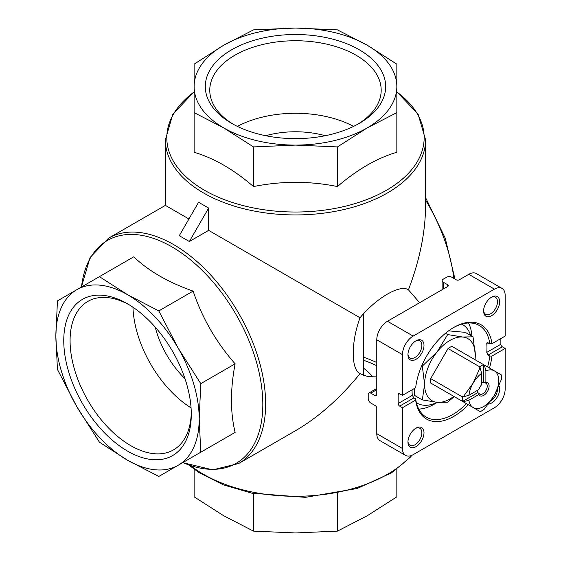 <?xml version="1.0" encoding="UTF-8"?>
<svg xmlns="http://www.w3.org/2000/svg" width="561" height="561" viewBox="0 0 561 561"><rect width="100%" height="100%" fill="white"/><g stroke="black" fill="none" stroke-linecap="round" stroke-linejoin="round"><path stroke-width="0.84" d="M483.519 364.608A27.384 15.813 120 0 0 479.697 366.817L448.036 348.535A27.384 15.813 120 0 1 451.857 346.326L484.367 365.099L485.889 370.849A21.178 12.23 -60 0 1 494.339 370.856L484.367 365.099M479.697 366.817L479.473 367.21L480.09 367.567L473.161 383.086L463.19 396.844L462.573 396.487L462.341 396.886A27.384 15.813 120 0 0 462.341 401.29L430.673 383.016A27.384 15.813 120 0 1 430.673 378.605L448.036 348.535M462.341 396.886L430.673 378.605M468.926 400.224A21.178 12.23 -60 0 0 473.161 407.538L480.244 411.627A27.384 15.813 -60 0 0 484.059 409.425L494.339 395.316L501.422 379.355A27.384 15.813 -60 0 0 501.422 374.944L494.339 370.856A21.178 12.23 -60 0 1 494.339 395.316A21.178 12.23 -60 0 1 473.161 407.538L463.19 401.781L468.926 400.224L478.849 394.502L478.954 393.366L477.741 392.665A6.255 3.611 120 0 1 477.187 390.519M478.849 394.502A7.566 4.369 -60 0 0 487.53 391.382A7.566 4.369 -60 0 0 485.889 382.3L484.963 382.96A6.255 3.611 -60 0 1 485.952 383.247A6.255 3.611 -60 0 1 486.906 388.261A6.255 3.611 -60 0 1 482.825 393.773A6.255 3.611 -60 0 1 479.697 394.081A6.255 3.611 -60 0 1 478.954 393.366M485.889 382.3L485.889 370.849M463.19 401.781L462.573 401.424L477.741 392.665M448.036 393.037L430.673 383.016M402.447 395.372L415.659 387.749A54.459 31.444 -60 0 1 453.793 327.435A54.459 31.444 -60 0 1 491.934 343.711L505.145 336.081L505.145 295.324A15.126 8.738 120 0 0 502.011 288.396A15.126 8.738 120 0 0 494.444 289.146L413.148 336.081A15.126 8.738 120 0 0 402.447 354.615L402.447 395.372L399.67 393.766A2.118 1.22 -120 0 0 398.612 393.661A2.118 1.22 -120 0 0 398.17 394.635L398.17 403.527A2.118 1.22 -120 0 0 399.67 406.122L402.447 407.728L415.659 400.098L415.673 398.857L413.962 397.868L412.279 395.386A52.951 30.567 120 0 1 412.09 389.804M491.934 343.711L489.781 343.718L487.088 342.61L486.759 343.486L488.07 342.729M500.868 338.556L500.868 344.237A2.118 1.22 -120 0 0 502.361 346.831L505.145 348.437L491.934 356.067L489.781 356.067L488.07 355.078L486.759 352.378A52.951 30.567 120 0 0 486.759 343.486M402.447 407.728L402.447 448.491A15.126 8.738 120 0 0 405.582 455.413A15.126 8.738 120 0 0 413.148 454.662L494.444 407.728A15.126 8.738 120 0 0 505.145 389.201L505.145 348.437M502.011 288.396L476.338 273.572A15.126 8.738 120 0 0 468.772 274.322L459.263 279.813A2.118 1.22 0 0 1 456.268 279.813L451.78 277.218A3.632 2.097 0 0 0 446.64 277.218L443.218 279.196A3.632 2.097 0 0 0 442.159 280.675A3.632 2.097 0 0 0 443.218 282.162L447.713 284.757L447.713 286.482L387.476 321.264A15.126 8.738 120 0 0 376.775 339.791L376.775 394.881A2.118 1.22 -120 0 1 376.34 395.849A2.118 1.22 -120 0 1 375.281 395.743L370.786 393.149A3.632 2.097 -120 0 0 368.97 392.973A3.632 2.097 -120 0 0 368.219 394.635L368.219 398.583A3.632 2.097 -120 0 0 370.786 403.036L375.281 405.624A2.118 1.22 -120 0 1 376.775 408.219L376.775 433.667A15.126 8.738 120 0 0 379.909 440.595L405.582 455.413M415.974 359.335A11.346 6.55 -60 0 1 407.952 354.699A11.346 6.55 -60 0 1 415.974 340.808A11.346 6.55 -60 0 1 423.997 345.436A11.346 6.55 -60 0 1 415.974 359.335M491.618 315.661A11.346 6.55 -60 0 1 483.596 311.032A11.346 6.55 -60 0 1 491.618 297.134A11.346 6.55 -60 0 1 499.641 301.769A11.346 6.55 -60 0 1 491.618 315.661M491.934 356.067A54.459 31.444 -60 0 1 489.473 368.044M468.295 404.733A54.459 31.444 -60 0 1 415.659 400.098M498.974 385.8A11.346 6.55 -60 0 1 491.618 403.008A11.346 6.55 -60 0 1 488.421 404.081M415.974 446.675A11.346 6.55 -60 0 1 407.952 442.047A11.346 6.55 -60 0 1 415.974 428.148A11.346 6.55 -60 0 1 423.997 432.783A11.346 6.55 -60 0 1 415.974 446.675M419.614 302.709L408.436 289.82C400.281 284.083 376.599 297.73 360.029 317.764C350.976 342.098 350.969 369.433 360.029 373.668L368.093 376.683L376.775 376.894M265.718 135.72A68.077 39.305 180 0 1 325.24 135.72M188.931 218.986L165.376 205.382L108.589 238.166L90.118 257.471L81.373 287.071M208.643 208.068L198.587 202.262L179.282 235.711L189.338 241.518L208.643 230.368L208.643 208.068L189.338 241.518M360.029 317.764L208.643 230.368M194.12 91.794L172.851 114.171L165.376 139.815A130.103 75.118 180 0 0 295.479 214.933A130.103 75.118 180 0 0 425.582 139.815L425.582 205.382C425.455 232.016 419.74 260.164 408.436 289.82M360.029 373.668C339.994 398.282 318.48 417.307 295.479 430.729L238.691 463.512A130.103 75.118 -120 0 0 238.698 313.283A130.103 75.118 -120 0 0 108.589 238.166M396.837 86.569L396.837 64.157L367.146 45.189L337.463 29.88L295.479 28.05L253.495 29.88L223.804 45.189L194.12 64.157L194.12 112.635L223.804 127.95L253.495 146.919L295.479 145.089L337.463 146.919L367.146 127.95L396.837 112.635L396.837 86.569A101.359 58.519 180 0 1 367.146 127.95A101.359 58.519 180 0 1 295.479 145.089A101.359 58.519 180 0 1 223.804 127.95A101.359 58.519 180 0 1 194.12 86.569A101.359 58.519 180 0 1 223.804 45.189A101.359 58.519 180 0 1 295.479 28.05A101.359 58.519 180 0 1 367.146 45.189A101.359 58.519 180 0 1 396.837 86.569M396.837 112.635L396.837 152.283C377.083 158.062 357.294 169.492 337.463 186.561C309.665 180.937 281.678 180.937 253.495 186.561C233.741 169.534 213.944 158.111 194.12 152.283L194.12 112.635M337.463 146.919L337.463 186.561M253.495 146.919L253.495 186.561M359.25 49.754A90.188 52.068 180 0 1 359.25 123.385A90.188 52.068 180 0 1 231.707 123.385A90.188 52.068 180 0 1 231.707 49.754A90.188 52.068 180 0 1 359.25 49.754M396.837 469.206L396.837 496.843L367.146 515.811L337.463 531.12L295.479 532.95L253.495 531.12L223.804 515.811L194.12 496.843L194.12 469.206M253.495 493.519L253.495 531.12M337.463 493.519L337.463 531.12M99.423 276.65L57.439 300.892L55.855 336.081L57.439 369.454L76.85 406.725L99.423 442.173L127.529 460.223L158.798 476.45L200.782 452.208L199.197 418.843L200.782 383.647L178.209 348.206L158.798 310.927L127.529 294.7A101.359 58.519 -120 0 0 76.85 289.686A101.359 58.519 -120 0 0 55.855 336.081A101.359 58.519 -120 0 0 76.85 406.725A101.359 58.519 -120 0 0 127.529 460.223A101.359 58.519 -120 0 0 178.209 465.244A101.359 58.519 -120 0 0 199.197 418.843A101.359 58.519 -120 0 0 178.209 348.206A101.359 58.519 -120 0 0 127.529 294.7L99.423 276.65L133.756 256.826C148.637 271.04 168.433 282.471 193.131 291.103C202.156 317.996 216.153 342.231 235.122 363.823C230.248 389.446 230.248 412.3 235.122 432.384L193.131 456.626M63.758 340.646A90.188 52.068 60 0 1 127.529 303.831A90.188 52.068 60 0 1 191.301 414.284A90.188 52.068 60 0 1 127.529 451.1A90.188 52.068 60 0 1 63.758 340.646M200.782 452.208L235.122 432.384M158.798 310.927L193.131 291.103M200.782 383.647L235.122 363.823M447.713 286.482A2.118 1.22 0 0 0 448.33 285.619A2.118 1.22 0 0 0 447.713 284.757M233.327 124.304A85.714 49.487 180 0 1 209.765 90.223A85.714 49.487 180 0 1 262.674 44.508A85.714 49.487 180 0 1 356.081 55.23A85.714 49.487 180 0 1 381.185 90.223A85.714 49.487 180 0 1 357.623 124.304M237.359 126.386A85.714 49.487 180 0 1 353.591 126.386M373.016 377.16A85.714 49.487 0 0 0 363.556 368.177M191.28 412.419A85.714 49.487 60 0 1 173.545 449.866A85.714 49.487 60 0 1 107.502 426.9A85.714 49.487 60 0 1 70.083 340.646A85.714 49.487 60 0 1 87.839 301.411A85.714 49.487 60 0 1 129.128 304.777M191.07 407.889A85.714 49.487 60 0 1 132.95 307.225M184.976 378.668A68.077 39.305 60 0 1 155.215 327.112M497.502 389.173A9.832 5.68 -60 0 1 490.609 401.122M415.421 341.144A9.832 5.68 -60 0 1 419.824 340.934A9.832 5.68 -60 0 1 421.332 348.816A9.832 5.68 -60 0 1 414.909 357.483A9.832 5.68 -60 0 1 409.993 357.967A9.832 5.68 -60 0 1 407.973 354.047M491.064 297.477A9.832 5.68 -60 0 1 495.461 297.267A9.832 5.68 -60 0 1 496.969 305.142A9.832 5.68 -60 0 1 490.545 313.809A9.832 5.68 -60 0 1 485.63 314.293A9.832 5.68 -60 0 1 483.617 310.38M415.421 428.492A9.832 5.68 -60 0 1 419.824 428.281A9.832 5.68 -60 0 1 421.332 436.156A9.832 5.68 -60 0 1 414.909 444.824A9.832 5.68 -60 0 1 409.993 445.315A9.832 5.68 -60 0 1 407.973 441.395M453.26 327.75A52.951 30.567 -60 0 1 479.199 325.429A52.951 30.567 -60 0 1 489.781 343.718M489.781 356.067A52.951 30.567 -60 0 1 487.579 366.957M466.401 403.64A52.951 30.567 -60 0 1 452.727 414.523A52.951 30.567 -60 0 1 426.255 417.146A52.951 30.567 -60 0 1 415.673 398.857M416.388 402.679A45.385 26.206 -60 0 0 417.195 403.184A45.385 26.206 -60 0 0 437.215 402.349A52.951 30.567 -60 0 1 434.544 404.018A52.951 30.567 -60 0 1 418.772 409.102M468.498 322.975A52.951 30.567 -60 0 1 471.892 336.172M461.745 324.125A45.385 26.206 -60 0 1 462.58 324.574A45.385 26.206 -60 0 1 470.616 335.443M414.537 388.394L414.537 395.414L422.328 399.916L424.593 384.32L422.328 366.109L421.739 365.772M422.328 366.109L437.271 351.649L447.678 334.573L462.622 337.014L473.035 336.838L465.244 332.336L448.59 330.85M473.035 336.838L475.3 355.043L475.097 359.748M454.235 396.613L447.678 402.181L437.271 402.356L422.328 399.916M447.678 334.573L445.469 333.297M453.821 396.375A35.855 20.701 -60 0 1 437.271 402.356A35.855 20.701 -60 0 1 424.593 384.32A35.855 20.701 -60 0 1 437.271 351.649A35.855 20.701 -60 0 1 462.622 337.014A35.855 20.701 -60 0 1 475.3 355.043A35.855 20.701 -60 0 1 474.999 359.692M480.09 367.567L481.611 373.317L481.611 384.776A7.566 4.369 -60 0 0 478.849 389.558L468.926 395.288L463.19 396.844M468.926 395.288A21.178 12.23 -60 0 1 473.161 383.086A21.178 12.23 -60 0 1 481.611 373.317M484.963 382.96L483.75 382.258A6.255 3.611 120 0 0 481.611 382.854M483.75 382.258L483.75 364.741M398.17 394.635L399.67 393.766M486.759 352.378L500.868 344.237M398.17 403.527L412.279 395.386M488.07 355.078L502.361 346.831M399.67 406.122L413.962 397.868M376.775 339.791L402.447 354.615M376.775 433.667L402.447 448.491M411.101 455.616A130.103 75.118 180 0 1 190.817 465.805M363.556 357.168A130.103 75.118 180 0 1 376.775 362.539M453.856 278.417A130.103 75.118 -120 0 0 425.582 200.074M396.837 91.955A128.679 74.29 180 0 1 382.707 192.346A128.679 74.29 180 0 1 208.25 192.346A128.679 74.29 180 0 1 194.12 91.955M363.556 360.232A128.679 74.29 180 0 1 376.775 365.688M182.872 462.552A128.679 74.297 -120 0 0 261.987 418.134A128.679 74.297 -120 0 0 206.651 274.918A128.679 74.297 -120 0 0 81.506 286.994M468.772 274.322L494.444 289.146M387.476 321.264L413.148 336.081M443.218 282.162L443.218 289.076M370.786 393.149L376.775 389.692M375.281 395.743L376.775 394.881M363.556 313.655L363.556 375.365M165.376 139.815L165.376 205.382M425.582 139.815L418.099 114.171L396.837 91.794M412.062 455.23L410.231 457.32L391.536 472.832L357.14 488.505L305.359 497.355L251.882 493.189L223.404 484.858L199.225 472.706L188.882 465.125M238.691 463.512L212.738 469.859L182.732 462.636M425.582 197.619L445.231 238.137L454.957 279.055M442.159 280.675L442.159 289.693M368.97 392.973L376.775 388.464M462.58 324.574L461.78 324.111M417.195 403.184L416.395 402.721"/></g></svg>

